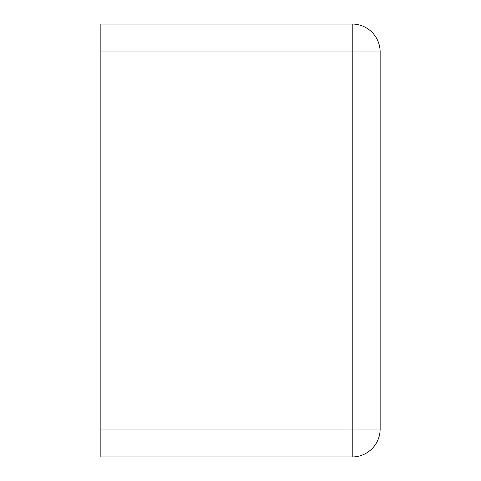 <?xml version="1.0" encoding="UTF-8"?>
<svg xmlns="http://www.w3.org/2000/svg" width="481" height="481" viewBox="0 0 481 481"><rect width="100%" height="100%" fill="white"/><g stroke="black" fill="none" stroke-linecap="round" stroke-linejoin="round"><path stroke-width="0.72" d="M156.716 456.95L352.218 456.95A27.928 27.928 0 0 0 380.146 429.022L380.146 51.978A27.928 27.928 0 0 0 352.218 24.05A27.928 27.928 0 0 1 380.146 51.978L352.218 51.978L352.218 456.95A27.928 27.928 0 0 0 380.146 429.022L100.854 429.022L100.854 456.95L156.716 456.95M100.854 51.978L100.854 24.05L352.218 24.05L352.218 51.978L100.854 51.978L100.854 429.022"/></g></svg>
